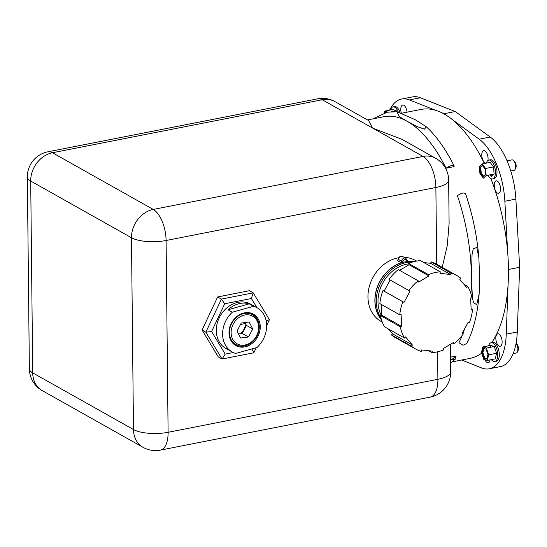 <?xml version="1.0" encoding="UTF-8"?>
<svg xmlns="http://www.w3.org/2000/svg" width="547" height="547" viewBox="0 0 547 547"><rect width="100%" height="100%" fill="white"/><g stroke="black" fill="none" stroke-linecap="round" stroke-linejoin="round"><path stroke-width="0.82" d="M499.035 346.053A6.345 2.961 78.9 0 1 495.89 339.448A6.345 2.961 78.9 0 1 497.749 333.834A6.345 2.961 78.9 0 1 501.879 339.489A6.345 2.961 78.9 0 1 500.197 346.278A6.345 2.961 78.9 0 1 499.035 346.053M491.89 346.996A6.345 2.961 78.9 0 1 492.58 345.977M508.45 274.491A126.863 59.165 -101.1 0 0 508.341 264.119L508.45 274.491A126.863 59.165 -101.1 0 1 508.067 284.891L506.255 334.162A55.821 26.03 78.9 0 1 489.36 368.774A55.821 26.03 78.9 0 1 481.586 367.912L461.627 360.022M486.427 162.979A6.345 2.961 78.9 0 1 486.153 163.061A6.345 2.961 78.9 0 1 482.023 157.406A6.345 2.961 78.9 0 1 483.705 150.616A6.345 2.961 78.9 0 1 484.868 150.842A6.345 2.961 78.9 0 1 487.917 160.524M492.197 175.765A6.345 2.961 78.9 0 1 491.22 174.602M497.312 181.064A6.345 2.961 78.9 0 1 500.45 187.669A6.345 2.961 78.9 0 1 498.597 193.276A6.345 2.961 78.9 0 1 494.467 187.628A6.345 2.961 78.9 0 1 496.15 180.831A6.345 2.961 78.9 0 1 497.312 181.064M484.362 163.512A126.863 59.165 -101.1 0 0 452.56 119.772L479.193 139.191A55.821 26.03 78.9 0 1 504.86 201.255L507.739 253.165A126.863 59.165 -101.1 0 0 490.891 178.616M452.56 119.772A126.863 59.165 -101.1 0 0 446.94 115.677A126.863 59.165 -101.1 0 0 441.491 112.614L444.212 113.687L455.227 111.526L490.201 137.023A55.821 26.03 78.9 0 1 515.876 199.094L519.65 267.278L517.264 332.002A55.821 26.03 78.9 0 1 500.368 366.606L489.36 368.774M401.245 112.812A6.345 2.961 78.9 0 1 402.701 105.045A6.345 2.961 78.9 0 1 407.03 112.176M389.628 110.145A55.821 26.03 78.9 0 1 401.587 99.048A55.821 26.03 78.9 0 1 409.361 99.91L435.891 110.398A126.863 59.165 -101.1 0 0 421.019 109.427L402.134 113.14M401.587 99.048L412.595 96.887A55.821 26.03 78.9 0 1 420.369 97.749L455.227 111.526M444.212 113.687L446.94 115.677M508.642 269.445L519.65 267.278M452.109 361.895L469.928 358.394A126.863 59.165 -101.1 0 0 481.668 353.157M491.698 342.607A126.863 59.165 -101.1 0 0 508.067 284.891M490.064 359.885A6.345 2.961 78.9 0 1 488.245 362.77A6.345 2.961 78.9 0 1 487.083 362.545A6.345 2.961 78.9 0 1 484.888 359.659M442.673 113.202A120.648 56.266 78.9 0 1 443.193 113.284M453.039 356.63L454.687 357.28M452.848 356.665A126.863 59.165 -101.1 0 0 454.666 357.3M436.684 264.215L435.877 187.498A25.374 8.301 -0.6 0 0 448.649 180.148L449.108 223.477L447.275 245.535L442.222 267.333M372.644 128.094L402.141 139.41L435.72 158.302A25.374 20.854 -60.6 0 0 423.029 156.435L322.251 99.745A25.374 20.854 -60.6 0 1 334.942 101.612L368.528 120.504L372.644 128.094M450.53 359.755L455.179 359.276L456.109 356.029A126.863 59.165 78.9 0 1 451.063 359.96M453.607 165.604A126.863 59.165 78.9 0 1 454.126 166.63C453.148 164.811 450.461 165.338 446.051 168.216A126.863 59.165 -101.1 0 0 407.166 121.311L417.614 126.781L424.438 129.147L426.393 126.829L415.241 119.725L397.067 111.752L399.078 116.511L407.166 121.311A126.863 59.165 -101.1 0 0 383.967 116.702L367.522 119.937M446.051 168.216L454.126 166.63L454.133 166.001C445.942 149.543 436.697 136.483 426.393 126.829M508.341 264.119A126.863 59.165 -101.1 0 0 507.739 253.165M441.491 112.614A126.863 59.165 -101.1 0 0 435.891 110.398M450.502 357.129L456.109 356.029M470.926 293.582A126.863 59.165 -101.1 0 0 471.405 276.618L472.403 297.589L473.47 302.635L476.711 304.7L479.151 293.869C477.64 313.704 473.504 330.251 466.728 343.502L463.042 345.26L458.947 342.682A126.863 59.165 -101.1 0 0 462.304 335.256M462.933 333.636A126.863 59.165 -101.1 0 0 464.56 328.945M479.151 293.869L479.48 275.032L478.885 257.76L476.786 247.49L473.271 248.769L472.075 254.376L471.405 276.618A126.863 59.165 -101.1 0 0 457.408 195.669C461.812 192.797 464.506 192.264 465.483 194.082M249.234 303.831A25.374 20.854 119.4 0 0 227.99 309.773L249.234 303.831L253.569 306.272A25.374 20.854 -60.6 0 1 257.069 307.756A25.374 20.854 -60.6 0 1 256.94 347.53L235.695 353.471A25.374 20.854 -60.6 0 1 232.195 351.981A25.374 20.854 -60.6 0 1 232.325 312.207L253.569 306.272M227.99 309.773L232.325 312.207M240.721 333.636A16.526 13.586 119.4 0 0 245.883 324.316M259.223 325.506A17.272 14.195 119.4 0 0 252.215 314.34A17.272 14.195 119.4 0 0 231.921 322.723A17.272 14.195 119.4 0 0 235.299 344.412A17.272 14.195 119.4 0 0 251.579 342.627A17.272 14.195 119.4 0 0 259.223 325.506M260.208 325.513A18.017 14.803 119.4 0 0 235.661 317.554A18.017 14.803 119.4 0 0 238.027 346.545A18.017 14.803 119.4 0 0 260.208 325.513M217.638 296.953L202.055 330.046L205.843 332.179L221.426 299.086L253.213 292.843L249.425 290.71L217.638 296.953L221.426 299.086L224.694 303.763L211.607 331.557L225.22 354.107L233.254 352.535M266.136 320.713L269.418 319.687L253.213 292.843L251.394 298.518L224.694 303.763M256.926 307.674L251.394 298.518M202.055 330.046L218.26 356.89L222.055 359.023L205.843 332.179L211.607 331.557M256.215 347.728L253.842 352.781L222.055 359.023L225.22 354.107M269.418 319.687L266.656 325.561M251.948 348.924L253.842 352.781M253.719 306.313A25.374 20.854 119.4 0 0 238.054 302.334A25.374 20.854 119.4 0 0 216.756 325.342A25.374 20.854 119.4 0 0 229.22 349.868M401.539 262.656L400.616 262.396A1.272 1.039 119.4 0 0 401.56 261.186L403.433 260.912L401.539 262.656A35.015 28.779 -60.6 0 0 377.129 287.531A35.015 28.779 -60.6 0 0 381.505 319.913M413.983 261.644A34.871 28.663 119.4 0 0 375.003 300.816A34.871 28.663 119.4 0 0 381.403 319.571M407.255 260.543L408.315 261.322A35.015 28.779 -60.6 0 1 408.609 261.302A35.015 28.779 -60.6 0 1 414.332 261.562M408.315 261.322L406.387 260.331L407.009 260.112M398.455 259.264L397.464 260.625A1.272 1.039 119.4 0 0 398.407 259.415L401.56 261.186A3.173 2.605 -60.6 0 1 405.847 258.307L402.695 256.536A3.173 2.605 119.4 0 0 398.407 259.415L398.25 259.148C398.975 256.687 400.459 255.818 402.695 256.536M398.77 257.746A35.015 28.779 119.4 0 0 367.946 296.946A35.015 28.779 119.4 0 0 381.177 321.492L382.291 322.121M416.629 261.083L415.508 260.454A35.015 28.779 119.4 0 0 404.171 257.363M516.06 343.407L516.853 344.125A3.829 1.785 78.9 0 1 517.25 344.562A3.829 1.785 78.9 0 1 518.105 350.511L517.4 351.967A5.354 2.496 -101.1 0 0 516.204 343.66A5.354 2.496 -101.1 0 0 516.047 343.461M513.161 353.622L516.265 353.013A5.354 2.496 -101.1 0 0 517.4 351.967M493.038 346.771A5.354 2.496 78.9 0 1 493.497 346.572A5.354 2.496 78.9 0 1 494.003 346.579M488.656 345.8A9.593 4.472 78.9 0 1 491.144 342.716L492.683 342.415A9.593 4.472 78.9 0 1 496.266 344.48A9.593 4.472 78.9 0 1 499.295 354.565A9.593 4.472 78.9 0 1 496.382 361.239L494.837 361.54A9.593 4.472 78.9 0 1 491.37 359.632M491.144 342.716A9.593 4.472 78.9 0 1 494.727 344.781A9.593 4.472 78.9 0 1 497.749 354.873A9.593 4.472 78.9 0 1 494.837 361.54M487.329 360.425L488.656 354.812L486.386 348.077L482.789 346.948L481.463 352.555L483.733 359.297L487.329 360.425L495.261 358.866L496.587 353.253L488.656 354.812M486.803 358.695L486.098 358.832M496.587 353.253L494.317 346.518L490.721 345.389L482.789 346.948M490.721 345.389L490.262 347.311M483.247 348.295L482.187 352.781L483.999 358.176L486.878 359.078L487.938 354.586L486.126 349.198L483.247 348.295M483.869 348.494L482.892 352.644L482.187 352.781M482.892 352.644L484.704 358.032L486.96 358.743M484.704 358.032L483.999 358.176M494.317 346.518L486.386 348.077M390.537 109.968A9.593 4.472 78.9 0 1 393.019 106.891L394.565 106.583A9.593 4.472 78.9 0 1 400.069 112.422M393.019 106.891A9.593 4.472 78.9 0 1 398.237 111.944M396.541 111.704L396.199 110.685L392.602 109.564L384.671 111.116L384.247 112.928M387.755 112.087L384.671 111.116M396.199 110.685L391.324 111.643M385.491 112.579L385.074 112.689M513.366 160.415L514.57 161.495A3.829 1.785 78.9 0 1 515.821 167.881L515.117 169.338A5.354 2.496 -101.1 0 0 513.366 160.415A5.354 2.496 -101.1 0 0 511.917 159.874L507.062 160.832M510.795 171.013L513.982 170.384A5.354 2.496 -101.1 0 0 515.117 169.338M493.968 174.069A5.354 2.496 78.9 0 1 493.278 174.452A5.354 2.496 78.9 0 1 492.498 174.356M486.386 163.115A9.593 4.472 78.9 0 1 488.861 160.086L490.399 159.786A9.593 4.472 78.9 0 1 496.635 168.332A9.593 4.472 78.9 0 1 494.098 178.609L492.553 178.91A9.593 4.472 78.9 0 1 487.979 175.245M488.861 160.086A9.593 4.472 78.9 0 1 495.097 168.64A9.593 4.472 78.9 0 1 492.553 178.91M485.62 168.469L482.235 163.929L479.391 166.52L479.938 173.645L483.322 178.185L486.167 175.601L485.62 168.469L493.551 166.91L490.16 162.37L482.235 163.929M489.934 174.862L491.254 176.626L494.091 174.042L486.167 175.601M494.091 174.042L493.551 166.91M482.228 165.96L481.524 166.097M480.505 173.125L483.213 176.763L485.49 174.691L485.052 168.989L482.345 165.358L480.068 167.423L480.505 173.125L481.21 172.989L483.698 176.325M482.563 165.652L480.772 167.286L481.21 172.989M480.772 167.286L480.068 167.423M240.632 338.032L248.502 336.986L252.762 328.959L249.138 321.992L241.261 323.038L237.008 331.065L240.632 338.032M238.499 333.937L242.205 333.438L248.502 336.986M242.205 333.438L246.458 325.417L244.967 322.545M246.458 325.417L252.762 328.959M241.487 333.533A16.266 13.367 119.4 0 0 243.456 331.085M245.446 327.332A16.266 13.367 119.4 0 0 246.218 324.952M252.276 314.58A17.087 14.044 -60.6 0 1 256.427 336.706A17.087 14.044 -60.6 0 1 235.292 344.193A17.087 14.044 -60.6 0 1 232.037 322.785A17.087 14.044 -60.6 0 1 252.023 314.45A17.087 14.044 -60.6 0 1 252.276 314.58M252.311 316.002A15.856 13.032 119.4 0 0 231.135 331.844A15.856 13.032 119.4 0 0 251.203 342.183A15.856 13.032 119.4 0 0 252.311 316.002M390.127 280.023L384.103 291.154L404.007 302.347L410.045 291.195L389.02 279.401A42.119 34.618 119.4 0 1 398.278 269.603L418.181 280.796L418.653 282.074L428.951 275.92L428.479 274.642L408.575 263.449A42.119 34.618 119.4 0 1 420.424 260.645L440.328 271.845L439.979 273.315L450.598 274.519L450.954 273.049L431.05 261.849A42.119 34.618 119.4 0 1 436.882 264.324L456.779 275.524A42.119 34.618 119.4 0 1 460.875 278.32L459.829 279.421L466.728 287.524L467.767 286.416A42.119 34.618 119.4 0 1 471.972 297.746L470.632 298.06L471.165 309.964L472.499 309.65L471.117 308.87M452.738 342.907L454.085 343.666A42.119 34.618 119.4 0 0 463.336 333.861L462.222 333.267L468.259 322.115L469.381 322.709A42.119 34.618 119.4 0 0 472.499 309.65M463.336 333.861L462.236 333.246M454.085 343.666L453.613 342.388L443.316 348.542L443.788 349.82A42.119 34.618 119.4 0 1 431.939 352.617L432.287 351.147L421.662 349.943L421.313 351.413A42.119 34.618 119.4 0 1 415.481 348.938A42.119 34.618 119.4 0 1 411.392 346.142L412.431 345.041L405.539 336.938L404.5 338.046L384.596 326.846A42.119 34.618 119.4 0 1 380.391 315.516L400.295 326.716A42.119 34.618 119.4 0 0 404.5 338.046M428.568 350.723L431.939 352.617M412.431 345.041L392.527 333.841L391.488 334.949L411.392 346.142M391.488 334.949A42.119 34.618 119.4 0 0 395.577 337.745L415.481 348.938M392.527 333.841L388.397 328.986M400.295 326.716L401.628 326.402L401.101 314.498L399.768 314.812L379.864 303.619A42.119 34.618 119.4 0 1 382.982 290.56L402.886 301.753A42.119 34.618 119.4 0 0 399.768 314.812M380.391 315.516L381.724 315.202L401.628 326.402M381.724 315.202L381.245 304.399M418.181 280.796A42.119 34.618 119.4 0 0 408.924 290.601M399.618 270.355L409.047 264.727L428.951 275.92M409.047 264.727L408.575 263.449M440.328 271.845A42.119 34.618 119.4 0 0 428.479 274.642M423.788 262.539L430.694 263.326L450.598 274.519M430.694 263.326L431.05 261.849M456.779 275.524A42.119 34.618 119.4 0 0 450.954 273.049M402.886 301.753L404.007 302.347M467.767 286.416L463.965 284.276M384.103 291.154L382.982 290.56M409.361 99.91L420.369 97.749M479.193 139.191L490.201 137.023M504.86 201.255L515.876 199.094M506.255 334.162L517.264 332.002M42.29 390.647L143.068 447.33A25.374 20.854 -60.6 0 1 133.482 429.545A25.374 8.301 179.4 0 0 168.1 432.301L166.097 240.495L435.877 187.498A25.374 11.836 -101.1 0 0 423.029 156.435L153.249 209.439A25.374 11.836 78.9 0 1 166.097 240.495A25.374 8.301 179.4 0 1 131.471 237.74L30.7 181.05L32.704 372.856L133.482 429.545L131.471 237.74A25.374 20.854 -60.6 0 1 153.249 209.439L52.471 152.75A25.374 20.854 -60.6 0 0 30.7 181.05A25.374 8.301 179.4 0 1 27.35 176.989L29.36 368.794A25.374 25.374 0 0 0 42.29 390.647A25.374 20.854 -60.6 0 1 32.704 372.856A25.374 8.301 179.4 0 1 29.36 368.794M27.35 176.989A25.374 25.374 0 0 1 47.828 151.827A25.374 11.836 78.9 0 1 52.471 152.75L322.251 99.745A25.374 11.836 -101.1 0 0 317.616 98.829A25.374 25.374 0 0 1 334.942 101.612M450.66 371.953A25.374 25.374 0 0 1 430.181 397.115A25.374 11.836 -101.1 0 0 437.887 379.303A25.374 8.301 -0.6 0 0 450.66 371.953L450.372 344.323M437.6 351.81L437.887 379.303L168.1 432.301A25.374 11.836 78.9 0 1 160.394 450.113A25.374 25.374 0 0 1 143.068 447.33M245.466 323.509L240.495 324.48M400.616 262.396L397.464 260.625M408.732 263.873A33.606 27.617 119.4 0 0 377.991 301.664A33.606 27.617 119.4 0 0 381.245 315.318M380.931 317.91A34.871 28.663 -60.6 0 1 376.261 301.527A34.871 28.663 -60.6 0 1 412.322 262.102M406.387 260.331A1.901 1.566 119.4 0 0 403.433 260.912M407.98 260.953A1.272 1.039 -60.6 0 1 407.481 260.837L405.847 258.307M448.649 180.148A25.374 25.374 0 0 0 435.72 158.302M430.181 397.115L160.394 450.113M47.828 151.827L317.616 98.829M450.564 363.03L455.179 359.276M397.067 111.752L387.221 112.19L372.808 118.897M478.885 257.76C477.005 235.709 472.553 214.301 465.518 193.529M257.069 307.756L250.745 304.2M232.195 351.981L225.87 348.425M398.701 259.312L398.066 259.558L398.25 259.148M494.105 346.449L493.497 346.572M493.743 174.363L493.278 174.452M233.576 343.085L235.292 344.193M250.184 313.561L252.023 314.45"/></g></svg>
